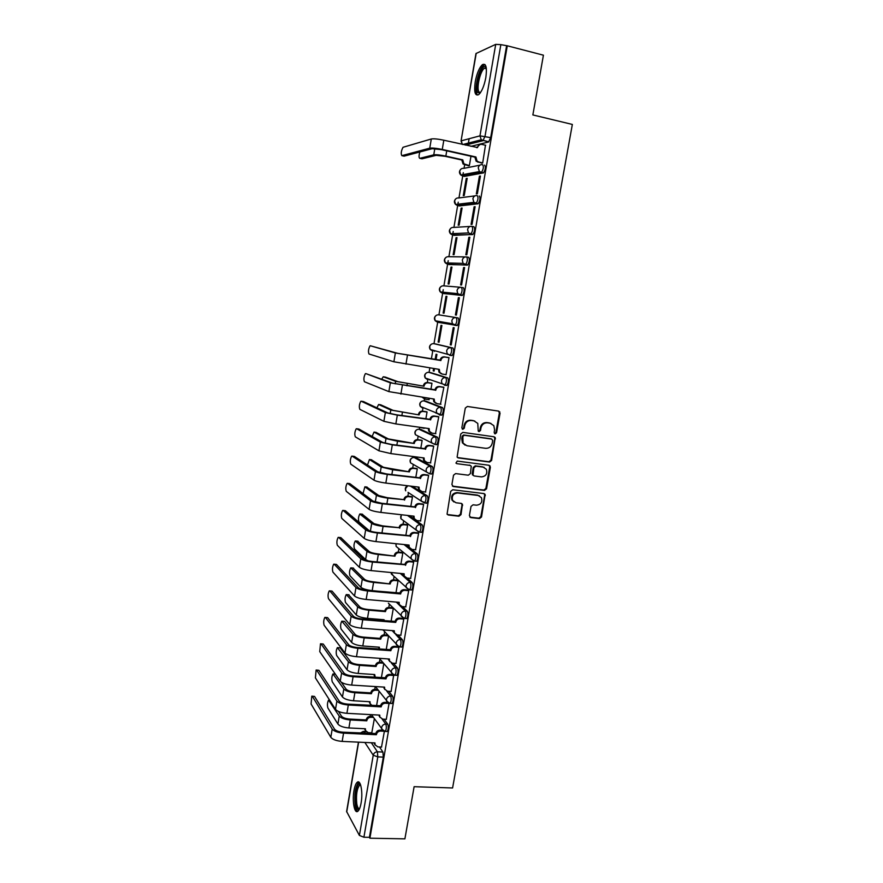 <?xml version="1.0" encoding="UTF-8"?>
<svg xmlns="http://www.w3.org/2000/svg" width="883" height="883" viewBox="0 0 883 883"><rect width="100%" height="100%" fill="white"/><g stroke="black" fill="none" stroke-linecap="round" stroke-linejoin="round"><path stroke-width="1.32" d="M495.131 433.873L496.555 432.758L500.054 413.211L498.663 411.114L467.383 406.467L465.297 408.078L461.831 427.836L462.835 429.315L464.292 428.189L464.734 425.639C465.716 422.085 467.924 420.374 471.379 420.496L473.994 420.882L477.769 423.399L478.233 431.047L479.061 431.599L480.507 430.485L480.948 427.946C481.93 424.414 484.127 422.703 487.548 422.836L490.142 423.211L493.818 425.628L494.601 429.889L494.149 432.416L495.131 433.873M494.546 433.608L495.871 432.482L499.359 412.968L498.597 411.103M462.25 429.05L463.652 427.913L464.094 425.374L464.734 425.639M478.476 431.334L479.844 430.209L480.286 427.681L480.948 427.946M430.738 473.928L431.632 474.05C433.2 471.39 433.443 468.906 432.361 466.61L415.948 457.67M435.683 444.524L436.699 444.668C438.299 441.941 438.553 439.458 437.449 437.195L420.849 429.469M439.491 414.977L441.787 415.12C443.432 412.339 443.696 409.833 442.571 407.626L425.772 401.125M444.557 385.253L446.908 385.418C448.597 382.571 448.873 380.054 447.725 377.902L430.716 372.626M449.657 355.374L452.052 355.551C453.796 352.637 454.072 350.109 452.902 348.001L435.694 343.973M485.827 77.594C487.162 67.373 486.036 63.057 482.449 64.636C479.292 67.583 476.897 73.3 475.242 81.766C473.895 91.898 475.032 96.192 478.63 94.669C481.743 91.799 484.149 86.104 485.827 77.594M361.114 802.945C363.101 792.305 360.562 779.159 357.251 782.261C355.86 783.464 354.778 786.234 353.995 790.605C352.052 801.002 354.48 814.314 357.869 811.245C359.249 810.075 360.33 807.305 361.114 802.945M469.403 515.584L470.805 517.593L479.48 518.586L481.522 516.985L485.142 494.392L483.939 493.586L452.769 489.756L450.694 491.367L447.063 514.105L448.343 515.01L458.961 516.224L461.014 514.612L462.471 504.248L461.224 503.387L455.959 502.758L452.593 500.396C451.522 495.97 453.222 493.498 457.681 492.979L478.211 495.484L481.434 497.681C482.626 502.107 480.97 504.612 476.478 505.197L473.078 504.8L471.025 506.412L469.403 515.584M507.284 45.795L543.42 55.188L532.857 114.933L572.35 124.437L452.582 787.978L414.116 786.687L404.9 838.85L369.9 838.21L507.284 45.795L500.849 44.647L485.01 136.324L482.924 140.695L465.451 145.11M489.568 462.063L491.61 460.462L495.231 437.549L494.083 436.787L462.835 432.394L460.749 434.006L457.118 457.074L458.354 457.924L489.568 462.063L488.895 461.743L490.937 460.153L494.789 438.575L494.105 436.787M490.385 467.306L486.555 488.796L484.513 490.396L453.332 486.544L451.908 484.491L453.531 475.197L455.606 473.586L468.332 475.209L470.385 473.597L471.279 466.224L470.065 465.396L456.809 463.663L455.937 463.067L457.262 461.081L488.994 465.264L490.385 467.306L489.712 466.986L485.882 488.442L486.555 488.796M369.811 732.735L370.352 733.541M379.48 746.974L382.924 752.051L377.416 751.808L377.792 756.874L363.906 837.239L359.403 835.439L346.611 811.51L358.443 742.161M469.116 138.73L468.133 144.437M464.635 164.911L464.05 168.322M463.299 172.693L462.736 175.938M462.725 176.004L458.972 197.947M458.244 202.185L457.67 205.518M457.659 205.573L453.917 227.417M453.211 231.512L452.626 234.944M452.626 234.977L448.895 256.721M448.211 260.684L447.615 264.205M447.604 264.227L443.906 285.871M443.244 289.712L438.928 314.856M437.847 321.213L433.995 343.686M432.891 350.132L431.368 359.006M429.844 367.902L429.083 372.361M427.957 378.917L427.339 382.527M424.524 398.917L424.193 400.882M423.045 407.56L422.427 411.158M419.624 427.527L419.326 429.259M418.167 436.07L417.549 439.646M414.624 456.71L414.491 457.482M413.299 464.436L412.692 467.979M408.465 492.659L407.869 496.158M403.652 520.749L403.056 524.193M398.862 548.696L398.277 552.085M394.094 576.5L393.52 579.833M389.348 604.171L388.796 607.427M384.635 631.709L384.094 634.877M379.944 659.104L379.414 662.195M375.231 686.555L374.756 689.369M370.43 714.601L370.12 716.4M369.9 838.21L369.414 837.338L363.906 837.239M506.544 46.126L490.683 137.638L488.575 141.986L470.915 146.346M476.213 53.311L461.058 140.96L475.97 53.543L495.716 44.36L500.849 44.647M468.42 165.75L469.359 165.673L470.981 156.258M481.676 163.057L482.681 162.98L485.473 145.22M479.403 176.192L476.345 193.874L477.361 193.741L480.429 176.015L479.403 176.192L480.363 176.401M466.235 178.476L463.288 195.629L464.237 195.496L467.195 178.311L466.235 178.476L467.129 178.675M474.116 206.81L471.069 224.392L472.063 224.337L475.12 206.699L474.116 206.81L475.065 207.008M461.136 208.167L458.2 225.231L459.138 225.165L462.085 208.068L461.136 208.167L462.03 208.355M468.851 237.262L465.827 254.746L466.809 254.757L469.833 237.229L468.851 237.262L469.8 237.45M456.058 237.704L453.145 254.668L454.072 254.668L456.997 237.67L456.058 237.704L456.964 237.88M463.608 267.538L460.606 284.933L461.566 285.01L464.59 267.571L463.608 267.538L464.557 267.715M451.014 267.074L448.123 283.951L449.028 284.017L451.941 267.108L451.014 267.074L451.908 267.24M458.409 297.648L455.418 314.944L456.368 315.099L459.37 297.759L458.409 297.648L459.359 297.825M446.003 296.291L443.123 313.068L444.017 313.211L446.908 296.39L446.003 296.291L446.897 296.445M450.253 344.8L451.191 345.01L454.171 327.77L453.233 327.593L450.253 344.8L451.202 344.955M438.145 342.041L439.028 342.24L441.897 325.507L441.014 325.341L438.145 342.041L439.039 342.185M445.319 374.547L446.047 374.767L449.006 357.626L448.056 357.483M436.014 359.756L436.93 354.48L436.047 354.249L435.131 359.613M433.597 368.498L433.2 370.849L434.083 370.992M433.2 370.849L434.072 371.114L434.491 368.63M440.451 404.182L443.873 387.306L442.935 387.107M430.915 389.458L431.975 383.288L431.092 383.101M428.674 399.668L429.381 398.354M435.474 433.63L438.774 416.831L437.847 416.566M425.838 419.006L427.052 411.953L426.18 411.699M435.794 412.99L436.555 413.101M430.485 462.902L433.685 446.202L432.78 445.871M420.794 448.387L422.151 440.462L421.301 440.153M425.496 492.019L428.641 475.396L427.736 475.01M415.772 477.604L417.284 468.818L416.434 468.454M420.518 520.981L423.619 504.447L422.725 503.994M410.783 506.665L412.438 497.019L411.599 496.599M415.551 549.778L418.619 533.332L417.747 532.824M405.816 535.573L407.615 525.087L406.798 524.612M410.617 578.42L413.652 562.063L412.791 561.5M400.871 564.325L402.814 553.001L402.008 552.46M405.705 606.908L408.708 590.639L407.858 590.021M395.959 592.923L398.045 580.76L397.251 580.175M400.816 635.241L403.785 619.06L402.957 618.376M395.948 663.42L398.895 647.338L398.299 646.665M391.114 691.444L393.697 675.042M386.29 719.325L389.083 703.287M384.116 719.215L387.747 724.192L385.794 724.093C386.666 726.775 386.489 729.215 385.253 731.422L384.668 731.389M388.763 691.301L392.604 696.19L390.639 696.069C391.533 698.707 391.357 701.157 390.087 703.398L389.48 703.365M393.399 663.243L397.482 668.023L395.518 667.89C396.434 670.495 396.246 672.945 394.944 675.23L394.315 675.186M398.023 635.02L402.383 639.722L400.418 639.568C401.357 642.129 401.158 644.579 399.822 646.919L399.171 646.864M402.626 606.632L407.306 611.257C408.277 613.773 408.067 616.224 406.699 618.608L406.037 618.553M407.184 578.089L412.262 582.637C413.255 585.12 413.045 587.57 411.633 590.01L410.948 589.943M402.184 573.597L403.354 574.645M411.666 549.358L417.251 553.873C418.255 556.301 418.045 558.762 416.599 561.257L415.871 561.18M405.937 544.734L411.953 549.403L415.772 549.8M415.518 520.076L422.262 524.944C423.288 527.328 423.067 529.8 421.577 532.339L420.816 532.261M409.37 515.65L414.458 519.314M412.284 486.323L427.295 495.849C428.354 498.2 428.112 500.672 426.599 503.277L425.772 503.178M461.434 287.361L463.343 287.715C464.568 289.723 464.259 292.262 462.427 295.33L444.381 293.642L442.46 293.299L441.798 292.063M466.765 256.953L468.608 257.306C469.855 259.271 469.535 261.832 467.659 264.977L449.37 264.569L447.449 264.205L446.765 262.946M472.118 226.379L473.906 226.743C475.175 228.653 474.844 231.225 472.913 234.448L454.381 235.331L452.46 234.944L451.754 233.697M479.226 196.004C480.518 197.858 480.175 200.441 478.2 203.752L459.425 205.938L457.504 205.54L456.787 204.315M484.579 165.088C485.904 166.898 485.54 169.492 483.52 172.88L464.491 176.39L462.571 175.971L461.842 174.812M381.5 747.062L384.37 731.334M371.787 732.835L374.348 718.729M386.633 731.488L387.218 731.521C388.454 729.314 388.63 726.875 387.747 724.192M391.445 703.486L392.052 703.519C393.321 701.268 393.509 698.828 392.604 696.19M396.279 675.318L396.909 675.363C398.211 673.078 398.399 670.627 397.482 668.023M401.147 647.018L401.798 647.062C403.134 644.722 403.321 642.283 402.383 639.722M429.094 379.293L429.579 379.966M433.906 350.396L434.48 351.346M437.504 322.24L435.242 320.761L434.646 317.935C435.242 315.728 436.61 314.69 438.774 314.834L456.114 317.593C453.873 317.439 452.449 318.52 451.82 320.827L452.427 323.774L454.778 325.319L457.228 325.529C459.005 322.527 459.303 319.999 458.111 317.935L456.114 317.593C457.306 319.657 457.008 322.185 455.231 325.187L437.504 322.24L436.864 321.048M438.785 321.379L439.414 322.571M369.414 837.338L383.321 757.117L382.924 752.051M469.005 142.925L468.454 143.068M391.07 621.356L393.299 608.387M386.213 649.645L388.542 636.058M381.379 677.78L383.785 663.751M376.566 705.771L379.05 691.312M490.904 423.376L490.142 423.211M480.286 427.681C481.257 424.149 483.454 422.449 486.864 422.571L489.458 422.946M474.822 421.07L473.994 420.882M464.094 425.374C465.065 421.82 467.273 420.109 470.727 420.242L473.343 420.617M457.537 457.571L488.895 461.743M492.703 440.54L491.732 439.094L464.303 435.264L462.847 436.39L463.045 443.1L466.93 445.76L485.672 448.321C489.083 448.421 491.268 446.71 492.228 443.2L492.703 440.54M465.142 445.175L462.405 442.802L461.743 438.785L462.206 436.103L463.663 434.988L491.047 438.807M452.427 486.125L483.851 490.043L485.882 488.442M470.231 465.429L456.809 463.663M481.423 476.886C485.992 476.301 487.626 473.752 486.345 469.248L483.167 467.107L475.959 466.169L473.895 467.78L473.012 475.131L474.215 475.959L481.423 476.886M484.149 467.361L483.167 467.107M473.376 475.584L472.162 473.575L473.244 467.449L475.297 465.849L482.504 466.787M489.712 466.986L489.127 465.275M479.436 495.816L478.211 495.484M453.917 501.952L451.975 500.021C450.904 495.606 452.604 493.133 457.052 492.604L477.548 495.109M447.35 514.524L458.332 515.827L460.385 514.215L462.008 505.032L461.522 503.453M469.844 517.129L478.829 518.189L480.86 516.588L484.668 495.242L484.16 493.619M419.833 151.986C418.818 155.673 418.796 157.792 419.778 158.322L421.721 158.741M468.696 165.805L463.067 164.006L461.897 160.331L462.769 159.856L445.849 156.103C440.164 154.933 436.136 154.503 433.763 154.845L419.778 158.322M462.769 159.856L463.895 163.83L469.381 165.607M422.03 158.808L436.092 155.353L445.054 156.291L461.941 160.044M485.738 145.287L481.864 144.404C479.624 144.139 478.178 145.187 477.537 147.549L443.818 140.209C437.924 138.973 433.752 138.565 431.301 138.984L403.023 147.284C401.147 150.916 400.761 153.708 401.842 155.662L403.807 156.092M481.963 163.123L476.18 161.258L474.988 157.461L475.915 156.975L442.262 149.448C436.368 148.223 432.195 147.792 429.756 148.167L401.842 155.662M404.094 156.159L432.162 148.708L441.445 149.657L475.032 157.163M476.677 147.66L479.866 144.547M475.915 156.975L477.052 161.07L478.818 162.042L477.935 162.229M482.692 162.902L478.818 162.042M480.087 93.168L477.659 92.45C474.392 87.417 480.893 64.845 485.164 66.578L486.191 67.461M486.29 68.046L484.381 68.223C480.308 70.795 476.334 87.847 478.862 91.755L480.418 92.704M484.988 64.569L483.873 65.099C478.829 68.289 473.906 89.404 477.03 94.271M359.304 809.258C357.659 810.34 356.445 808.64 355.65 804.159C354.226 795.98 356.798 783 359.679 783.949L360.396 784.358M360.617 784.965L359.558 785.208C356.898 788.85 355.959 794.998 356.765 803.629C357.361 807.15 358.299 808.839 359.569 808.673M358.995 782.183L358.641 782.404C355.352 786.93 354.193 794.545 355.176 805.241C355.717 808.596 356.555 810.638 357.692 811.367M370.374 345.783L369.988 345.904C368.399 348.995 368.079 351.688 369.017 353.995L393.884 361.787L395.363 352.957L370.374 345.783L397.758 353.332L440.087 360.109C440.705 357.836 442.129 356.754 444.348 356.875L449.006 357.637M440.043 360.396L395.363 352.957M448.994 357.714L445.153 357.085C442.924 356.964 441.5 358.045 440.882 360.33L440.838 360.617M441.357 373.807L438.972 372.14L438.509 369.271M446.058 374.668L442.217 374.061L439.767 372.383L439.326 369.403L393.884 361.787M385.352 377.107L397.924 381.677L424.039 386.224L395.628 381.324L383.255 376.776L381.754 379.083M423.299 385.97L423.354 385.694C423.939 383.487 425.319 382.438 427.482 382.549L428.222 382.792C426.059 382.692 424.679 383.741 424.083 385.948L424.039 386.224M431.964 383.377L428.222 382.792M422.913 397.394L425.418 399.182L429.149 399.734M424.348 398.829L422.284 397.295M431.677 383.189L427.482 382.549M365.772 373.575L365.363 373.697C363.818 376.71 363.498 379.392 364.425 381.743L388.873 391.622L390.341 382.847L365.772 373.575L392.725 383.211L434.977 389.778C435.595 387.516 437.019 386.434 439.237 386.533L443.542 387.196M434.933 390.065L390.341 382.847M443.862 387.394L440.021 386.809C437.802 386.699 436.379 387.78 435.761 390.054L435.716 390.341M435.992 403.321L433.818 401.644L433.398 398.961M440.948 404.259L437.107 403.686L434.591 401.942L434.204 399.072L388.873 391.622M380.661 404.8L393.09 410.363L419.127 414.922L390.794 410.032L378.619 404.502L376.886 407.836M418.399 414.613L418.454 414.337C419.039 412.14 420.418 411.092 422.571 411.18L423.31 411.489C421.147 411.401 419.767 412.449 419.171 414.646L419.127 414.922M427.041 412.03L423.31 411.489M419.006 427.173L424.237 428.31M436.776 413.233L436.202 413.156M426.599 411.765L422.571 411.18M361.202 401.224L360.772 401.335C359.26 404.282 358.951 406.953 359.856 409.359L383.884 421.301L385.352 412.571L361.202 401.224L363.432 401.555L387.736 412.913L396.622 414.833L429.9 419.293C430.518 417.03 431.93 415.948 434.149 416.036L438.277 416.633M429.855 419.568L397.328 415.153L385.352 412.571M438.752 416.908L434.922 416.357C432.703 416.279 431.279 417.361 430.672 419.624L430.617 419.911M430.672 432.659L428.685 430.981L428.321 428.476M435.86 433.685L432.019 433.145L429.458 431.334L429.127 428.597L395.849 423.928L383.884 421.301M375.992 432.35L388.277 438.906L414.237 443.465L397.516 441.213L385.981 438.597L374.017 432.074L372.129 436.478M413.531 443.1L413.575 442.825C414.171 440.65 415.54 439.591 417.692 439.657L418.41 440.021C416.257 439.955 414.878 441.014 414.293 443.2L414.237 443.465M422.14 440.529L418.41 440.021M421.632 440.198L417.692 439.657M371.346 459.756L383.487 467.295L409.381 471.864L392.681 469.745L381.191 467.008L369.425 459.513L367.494 465.043M408.686 471.445L408.73 471.169C409.315 469.005 410.683 467.946 412.836 467.99L413.542 468.409C411.39 468.354 410.021 469.414 409.425 471.588L409.381 471.864M417.273 468.884L413.542 468.409M416.721 468.487L412.836 467.99M366.721 487.03L378.73 495.529L387.207 497.67L403.862 499.635L387.869 498.144C382.295 497.383 378.487 496.423 376.434 495.264L364.867 486.809L363.034 493.586M403.862 499.635L403.906 499.37C404.491 497.206 405.86 496.136 408.012 496.18L408.708 496.643C406.555 496.61 405.187 497.67 404.591 499.833L404.546 500.109M412.427 497.085L408.708 496.643M411.842 496.632L408.012 496.18M362.129 514.171L373.984 523.63L382.427 525.849L399.061 527.681L383.079 526.378C377.516 525.661 373.719 524.657 371.699 523.376L359.8 513.994C358.377 516.698 358.101 519.347 358.984 521.952L369.359 530.815M399.061 527.681L399.105 527.405C399.69 525.264 401.059 524.193 403.2 524.204L403.895 524.723C401.743 524.712 400.374 525.782 399.789 527.935L399.745 528.211M407.604 525.142L403.895 524.723M407.008 524.634L403.2 524.204M357.56 541.169L369.271 551.566C370.761 552.615 373.564 553.387 377.681 553.895L394.955 556.158L378.321 554.469C372.758 553.784 368.984 552.736 366.997 551.334L355.264 540.992C353.873 543.641 353.608 546.29 354.48 548.928L365.606 559.557L368.156 560.871M394.293 555.573L394.337 555.308C394.922 553.166 396.279 552.096 398.421 552.096L399.105 552.67C396.953 552.67 395.584 553.74 394.999 555.882L394.955 556.158M402.814 553.045L399.105 552.67M402.207 552.482L398.421 552.096M353.012 568.034L364.591 579.369C366.059 580.495 368.84 581.301 372.946 581.787L390.198 583.961L373.575 582.416C368.034 581.754 364.282 580.672 362.306 579.149L350.761 567.857C349.403 570.451 349.138 573.089 349.988 575.771L360.926 587.327C362.891 588.884 366.644 589.976 372.185 590.628L388.774 592.272M389.546 583.332L389.591 583.056C390.165 580.926 391.533 579.855 393.675 579.844L394.337 580.462C392.184 580.473 390.827 581.555 390.242 583.685L390.198 583.961M398.034 580.804L394.337 580.462M397.427 580.197L393.675 579.844M348.487 594.767L359.922 607.018C361.379 608.232 364.149 609.071 368.244 609.524L384.822 610.937L385.474 611.61L368.873 610.208C363.332 609.59 359.591 608.464 357.648 606.82L346.268 594.579C344.944 597.118 344.701 599.756 345.518 602.482L356.279 614.954C358.211 616.621 361.953 617.769 367.483 618.376L384.083 619.745L383.984 620.782M384.822 610.937L384.867 610.672C385.441 608.542 386.798 607.471 388.939 607.438L389.591 608.111C387.449 608.144 386.092 609.226 385.518 611.345L385.474 611.61M393.299 608.431L389.591 608.111M383.432 620.738L383.343 619.678M392.681 607.758L388.939 607.438M342.372 621.213L344.591 621.411L355.286 634.524C356.721 635.826 359.48 636.687 363.575 637.129L380.12 638.398L380.761 639.126L364.182 637.857C358.653 637.272 354.933 636.102 353.012 634.347L341.809 621.168C340.518 623.663 340.275 626.29 341.081 629.049L351.655 642.438C353.564 644.226 357.284 645.407 362.803 645.981L379.381 647.217L379.458 649.148M380.12 638.398L380.165 638.133C380.739 636.025 382.096 634.943 384.237 634.888L384.878 635.617C382.736 635.661 381.379 636.742 380.805 638.862L380.761 639.126M388.388 635.881L384.878 635.617M379.182 649.126L378.652 647.162M387.736 635.164L384.237 634.888M337.913 647.658L340.165 647.868L350.672 661.897C352.085 663.276 354.834 664.171 358.917 664.579L375.452 665.716L376.081 666.499L359.513 665.363C354.006 664.811 350.297 663.597 348.399 661.731L337.372 647.614C336.103 650.065 335.871 652.692 336.655 655.495L347.041 669.778C348.928 671.676 352.637 672.901 358.145 673.442L374.701 674.546L375.286 677.382M375.452 665.716L375.496 665.451C376.07 663.354 377.416 662.272 379.558 662.206L380.187 662.978C378.045 663.045 376.699 664.126 376.125 666.235L376.081 666.499M383.321 663.188L380.187 662.978M374.977 676.93L373.984 674.491M382.681 662.416L379.558 662.206M341.313 682.228L346.081 689.115C347.472 690.583 350.209 691.51 354.293 691.897L370.805 692.901L371.412 693.729L354.878 692.725C349.37 692.206 345.683 690.947 343.807 688.972L332.957 673.939C331.721 676.334 331.489 678.95 332.262 681.808L342.461 696.985C344.326 698.994 348.012 700.252 353.52 700.771L370.043 701.731L370.109 703.574L372.063 705.517M333.487 673.972L335.242 674.016M370.805 692.901L370.849 692.636C371.412 690.539 372.769 689.457 374.9 689.369L375.518 690.197C373.388 690.274 372.03 691.367 371.467 693.464L371.412 693.729M378.332 690.363L375.518 690.197M370.264 703.961L369.337 701.687M377.703 689.546L374.9 689.369M338.454 711.433L341.511 716.201C342.891 717.747 345.617 718.707 349.69 719.071L366.18 719.932L366.787 720.815L350.264 719.943C344.767 719.457 341.092 718.166 339.249 716.08L328.564 700.12C327.361 702.471 327.129 705.098 327.88 707.978L337.902 724.038C339.745 726.157 343.41 727.46 348.906 727.945L365.419 728.773L365.463 730.561L368.244 732.658L371.92 732.835M366.18 719.932L366.224 719.678C366.787 717.592 368.134 716.499 370.264 716.4L370.882 717.272C368.741 717.371 367.394 718.464 366.831 720.55L366.787 720.815M373.41 717.404L370.882 717.272M365.573 730.87L364.723 728.74M372.792 716.543L370.264 716.4M356.644 428.741L356.202 428.829C354.723 431.71 354.425 434.381 355.308 436.82L378.928 450.816L380.385 442.129L356.644 428.741L358.873 429.05L382.769 442.449L391.611 444.48L424.844 448.641C425.463 446.39 426.864 445.308 429.083 445.374L433.123 445.915M424.8 448.917L392.306 444.855L380.385 442.129M433.674 446.268L429.844 445.749C427.626 445.683 426.213 446.776 425.606 449.028L425.551 449.315M425.407 461.831L423.597 460.164L423.266 457.847M430.794 462.946L426.964 462.449L424.348 460.584L424.072 457.946L390.827 453.586L378.928 450.816M352.118 456.114L351.655 456.18C350.209 459.005 349.922 461.654 350.783 464.149L373.995 480.175L375.452 471.533L352.118 456.114L354.337 456.401L377.825 471.831L386.622 473.961L419.822 477.824C420.429 475.595 421.842 474.502 424.05 474.546L428.034 475.043M419.778 478.1L387.306 474.403C381.522 473.597 377.571 472.637 375.452 471.533M428.63 475.462L424.8 474.988C422.582 474.933 421.18 476.036 420.562 478.277L420.518 478.553M420.176 490.838L418.542 489.204L418.233 487.052M425.761 492.052L421.931 491.588L419.282 489.679L419.039 487.14L385.838 483.078C380.065 482.284 376.114 481.312 373.995 480.175M347.604 483.343L347.129 483.398C345.728 486.158 345.441 488.807 346.279 491.345L369.094 509.37L370.54 500.771L347.604 483.343L349.823 483.608L372.913 501.058L381.666 503.277L414.822 506.853C415.429 504.635 416.831 503.531 419.039 503.564L422.979 504.027M414.778 507.129L382.339 503.785C376.566 503.012 372.637 502.008 370.54 500.771M423.608 504.502L419.778 504.061C417.571 504.027 416.158 505.131 415.551 507.361L415.507 507.637M414.999 519.679L413.52 518.089L413.233 516.091M420.75 521.003L416.931 520.573L414.248 518.608L414.039 516.18L380.882 512.416C375.109 511.654 371.18 510.639 369.094 509.37M343.123 510.429L342.626 510.462C341.257 513.166 340.981 515.815 341.798 518.398L364.215 538.398L365.65 529.855L343.123 510.429L345.341 510.683L368.023 530.109C369.569 531.125 372.471 531.897 376.743 532.449L409.855 535.727C410.452 533.509 411.853 532.416 414.061 532.427L417.968 532.846M409.8 536.003L377.405 533.001C371.633 532.261 367.725 531.213 365.65 529.855M418.608 533.387L414.789 532.979C412.582 532.968 411.18 534.06 410.573 536.29L410.529 536.566M409.867 548.365L408.52 546.82L408.266 544.977M408.52 546.82L409.237 547.405L409.061 545.065L375.948 541.588C370.187 540.86 366.279 539.8 364.215 538.398M338.664 537.394L338.156 537.405C336.809 540.043 336.544 542.681 337.35 545.308L359.37 567.283L360.794 558.784L338.664 537.394L340.871 537.626L363.167 559.016C364.679 560.12 367.571 560.926 371.842 561.445L404.911 564.447C405.507 562.239 406.908 561.135 409.105 561.124L412.99 561.522M404.856 564.723L372.483 562.063C366.732 561.356 362.836 560.264 360.794 558.784M413.641 562.118L409.822 561.731C407.626 561.743 406.213 562.846 405.617 565.054L405.573 565.33M404.778 576.908L403.321 573.707M410.816 578.431L407.008 578.067L404.259 576.036L404.116 573.784L371.048 570.595C365.286 569.91 361.401 568.807 359.37 567.283M334.216 564.204L333.697 564.193C332.394 566.787 332.129 569.425 332.913 572.096L354.547 596.003L355.97 587.548L334.216 564.204L336.434 564.425L358.332 587.758C359.834 588.961 362.703 589.8 366.964 590.297L399.988 593.001C400.584 590.815 401.986 589.701 404.182 589.678L408.045 590.032M399.944 593.277L400.639 593.95L367.604 590.959C361.853 590.297 357.979 589.16 355.97 587.548M408.697 590.683L404.889 590.341C402.692 590.363 401.29 591.478 400.683 593.674L400.639 593.95M399.734 605.296L398.41 602.283M405.893 606.919L402.085 606.588L399.315 604.524L399.193 602.349L366.169 599.458C360.419 598.795 356.544 597.648 354.547 596.003M329.8 590.893L329.271 590.859C327.99 593.398 327.736 596.025 328.509 598.74L349.745 624.568L351.158 616.157L329.8 590.893L332.019 591.091L353.52 616.356C354.999 617.636 357.869 618.519 362.107 618.983L395.098 621.411C395.694 619.226 397.085 618.111 399.282 618.078L403.134 618.398M395.054 621.687L395.739 622.405L362.736 619.711C357.008 619.071 353.145 617.89 351.158 616.157M403.785 619.104L399.977 618.784C397.78 618.828 396.379 619.943 395.783 622.129L395.739 622.405M394.734 633.53L393.52 630.705M400.992 635.252L397.184 634.954L394.403 632.868L394.293 630.771L361.313 628.155C355.584 627.537 351.721 626.334 349.745 624.568M327.615 617.625L324.867 617.383C323.62 619.877 323.366 622.493 324.116 625.252L344.977 652.979L346.379 644.612L325.408 617.449L327.615 617.625L348.741 644.789C350.198 646.168 353.045 647.073 357.284 647.515L390.231 649.667C390.827 647.493 392.218 646.378 394.414 646.323L398.112 646.599M390.187 649.943L390.86 650.716L357.902 648.299C352.185 647.703 348.344 646.477 346.379 644.612M398.895 647.371L395.098 647.084C392.902 647.151 391.5 648.265 390.904 650.44L390.86 650.716M389.778 661.632L388.663 658.983M396.114 663.431L392.317 663.166L389.513 661.058L389.425 659.027L356.489 656.698C350.761 656.113 346.931 654.866 344.977 652.979M321.037 643.862L320.485 643.773L319.745 651.632L340.231 681.235L341.622 672.923L321.037 643.862L323.244 644.027L343.984 673.078C345.419 674.546 348.255 675.484 352.494 675.903L385.396 677.769C385.981 675.605 387.372 674.491 389.569 674.413L392.703 674.623M320.993 643.806L323.244 644.027M385.341 678.045L386.014 678.872L353.101 676.731C347.383 676.168 343.553 674.899 341.622 672.923M394.028 675.484L390.231 675.23C388.045 675.307 386.644 676.433 386.059 678.597L386.014 678.872M384.856 689.579L383.829 687.095M391.268 691.455L387.471 691.223L384.657 689.104L384.58 687.14L351.688 685.087C345.97 684.535 342.151 683.254 340.231 681.235M316.688 670.153L316.125 670.031L315.408 677.879L335.507 709.347L336.898 701.069L316.688 670.153L318.884 670.296L339.249 701.212C340.672 702.758 343.498 703.74 347.725 704.126L380.573 705.727C381.169 703.574 382.56 702.449 384.745 702.36L387.494 702.515M316.622 670.065L318.884 670.296M380.529 706.003L381.18 706.875L348.31 705.009C342.615 704.479 338.807 703.166 336.898 701.069M389.193 703.453L385.407 703.232C383.211 703.321 381.82 704.446 381.235 706.61L381.18 706.875M379.977 717.382L379.017 715.064M386.445 719.336L382.659 719.137L379.822 716.996L379.767 715.109L346.909 713.321C341.202 712.802 337.405 711.477 335.507 709.347M312.35 696.301L311.787 696.157L311.081 703.994L330.816 737.305L332.196 729.071L312.35 696.301L314.558 696.433L334.547 729.192C335.948 730.837 338.752 731.841 342.979 732.206L375.794 733.541C376.379 731.389 377.758 730.263 379.944 730.153L382.394 730.274M312.262 696.179L314.558 696.433M375.75 733.806L376.39 734.733L343.553 733.144C337.858 732.647 334.072 731.29 332.196 729.071M384.061 731.245L380.595 731.08C378.41 731.19 377.019 732.316 376.434 734.468L376.39 734.733M375.132 745.053L374.237 742.89M381.644 747.073L377.869 746.897L375.021 744.755L374.977 742.923L342.163 741.4C336.467 740.914 332.681 739.557 330.816 737.305M495.871 432.482L496.555 432.758M463.652 427.913L464.292 428.189M479.844 430.209L480.507 430.485M414.006 457.438L430.385 466.345C431.456 468.652 431.213 471.136 429.646 473.796L426.445 471.986L426.125 469.646C426.743 467.394 428.156 466.301 430.385 466.345L432.361 466.61M416.235 457.714L414.337 457.46C412.195 457.405 410.827 458.454 410.242 460.617L410.562 462.858L412.703 464.083M418.906 429.215L435.474 436.93C436.566 439.182 436.312 441.666 434.712 444.392L431.577 442.659L431.213 440.209C431.82 437.946 433.244 436.853 435.474 436.93L437.449 437.195M421.081 429.502L419.171 429.237C417.019 429.16 415.661 430.209 415.065 432.383L415.429 434.723L417.46 435.716M423.84 400.838L440.595 407.339C441.71 409.546 441.445 412.041 439.8 414.833L436.732 413.167L436.323 410.617C436.942 408.343 438.365 407.251 440.595 407.339L442.571 407.626M425.937 401.147L424.028 400.86C421.886 400.772 420.518 401.82 419.922 403.995L420.33 406.445L422.78 408.156L422.251 407.24M428.796 372.317L445.738 377.593C446.875 379.745 446.61 382.262 444.922 385.109L441.93 383.531L441.456 380.849C442.074 378.564 443.509 377.483 445.738 377.593L447.725 377.902M430.827 372.637L428.917 372.339C426.765 372.229 425.396 373.266 424.8 375.463L425.264 378.034L427.659 379.668L427.096 378.63M433.774 343.653L450.915 347.67C452.074 349.789 451.798 352.306 450.065 355.231L447.162 353.73L446.621 350.926C447.251 348.63 448.674 347.549 450.915 347.67L452.902 348.001M435.749 343.984L433.829 343.664C431.677 343.531 430.308 344.569 429.712 346.776L430.231 349.469L432.571 351.026L431.964 349.9M366.125 731.698L363.895 731.599L365.021 733.276M371.357 742.746L377.416 751.808C375.209 751.93 373.818 753.067 373.233 755.219L364.856 742.448M358.63 742.161L346.71 812.007M359.403 835.439L373.233 755.219L377.792 756.874L383.321 757.117M488.575 141.986L481.246 139.79L488.862 141.854M462.35 144.415L461.268 140.816L479.955 135.85L495.716 44.36M382.151 719.071L385.794 724.093C383.597 724.192 382.207 725.329 381.611 727.493L381.71 729.104L385.253 731.422L387.218 731.521M386.765 691.102L390.639 696.069C388.443 696.157 387.041 697.283 386.445 699.457L386.566 701.135L390.087 703.398L392.052 703.519M387.924 658.928L388.741 659.888M391.324 662.945L395.518 667.89C393.31 667.967 391.909 669.093 391.312 671.268L391.445 673.012L394.944 675.23L396.909 675.363M392.151 630.594L394.546 633.188M395.75 634.502L400.418 639.568C398.211 639.623 396.809 640.749 396.213 642.934L396.357 644.745L399.822 646.919L401.798 647.062M396.279 602.096L405.341 611.091C406.301 613.608 406.103 616.058 404.734 618.453L404.061 618.387M407.306 611.257L405.341 611.091C403.134 611.124 401.732 612.239 401.125 614.447L401.301 616.334L404.734 618.453L406.699 618.608M400.253 573.409L410.297 582.449C411.279 584.932 411.07 587.394 409.668 589.833L408.972 589.756M412.262 582.637L410.297 582.449C408.089 582.471 406.677 583.586 406.07 585.804L406.268 587.769L409.668 589.833L411.633 590.01M404.017 544.535L415.275 553.663C416.279 556.102 416.059 558.564 414.624 561.058L413.895 560.97M417.251 553.873L415.275 553.663C413.056 553.663 411.655 554.778 411.048 556.996L411.268 559.049L414.624 561.058L416.599 561.257M407.449 515.429L420.286 524.723C421.312 527.107 421.081 529.579 419.602 532.129L418.829 532.03M422.262 524.944L420.286 524.723C418.067 524.701 416.655 525.804 416.048 528.045L416.29 530.175L419.602 532.129L421.577 532.339M410.374 486.08L425.319 495.617C426.368 497.957 426.136 500.44 424.613 503.034L421.357 501.158L421.07 498.928C421.688 496.688 423.1 495.584 425.319 495.617L427.295 495.849M461.997 295.474L442.46 293.299L440.275 291.909L439.602 288.94C440.198 286.721 441.577 285.695 443.741 285.849L460.683 287.284M467.25 265.121L447.449 264.205L445.352 262.902L444.591 259.79C445.187 257.56 446.566 256.534 448.73 256.71L465.385 256.909M472.537 234.591L452.46 234.944L450.462 233.752L449.602 230.485C450.198 228.244 451.588 227.218 453.752 227.417L470.142 226.445M477.858 203.896L475.86 203.476L457.504 205.54L455.617 204.459L454.635 201.026C455.242 198.774 456.632 197.748 458.796 197.969L474.966 195.871M483.2 173.035L481.202 172.593L462.571 175.971L460.816 175L459.701 171.401C460.308 169.139 461.699 168.123 463.873 168.366L479.877 165.176M482.571 164.646C483.884 166.446 483.531 169.05 481.511 172.45L479.392 171.578L478.244 167.814C478.873 165.452 480.319 164.393 482.571 164.646M477.228 195.573C478.509 197.439 478.167 200.022 476.202 203.333L473.906 202.35L472.891 198.763C473.531 196.412 474.977 195.342 477.228 195.573M471.908 226.335C473.167 228.244 472.835 230.816 470.915 234.05L468.476 232.946L467.582 229.536C468.211 227.196 469.657 226.125 471.908 226.335M466.61 256.92C467.847 258.885 467.537 261.445 465.661 264.591L463.089 263.388L462.295 260.132C462.935 257.803 464.37 256.732 466.61 256.92M461.345 287.339C462.56 289.359 462.262 291.898 460.429 294.966L457.736 293.664L457.041 290.562C457.67 288.244 459.105 287.174 461.345 287.339M426.599 503.277L421.357 501.158L408.012 492.361M407.725 485.76C405.407 486.831 404.745 488.531 405.716 490.849L405.44 488.707L407.791 485.771M418.995 532.151L400.904 518.696L400.661 516.643L401.555 514.767M403.454 520.595L400.904 518.696L401.312 514.734M413.995 561.058L396.125 546.411L396.114 543.707M398.376 548.288L396.125 546.411L395.893 543.674M409.028 589.811L391.368 573.983L391.125 572.537M393.354 575.826L390.992 572.526M404.072 618.409L388.388 603.199M398.984 646.831L382.99 629.877M383.476 630.418L382.67 629.844M393.774 675.065L379.293 658.31M388.619 703.133L375.43 686.566M383.509 731.036L371.456 714.656M371.103 705.009L369.988 705.396M490.683 137.638L479.955 135.85L481.246 139.79L462.813 144.514M360.308 733.045L363.277 731.422L360.706 733.067M486.864 422.571L487.548 422.836M470.727 420.242L471.379 420.496M499.359 412.968L500.054 413.211M457.725 457.615L458.354 457.924M494.789 438.575L495.473 438.862M490.937 460.153L491.61 460.462M463.663 434.988L464.303 435.264M462.206 436.103L462.847 436.39M461.743 438.785L462.383 439.072M483.851 490.043L484.513 490.396M452.714 486.18L453.332 486.544M469.414 465.076L470.065 465.396M475.297 465.849L475.959 466.169M473.244 467.449L473.895 467.78M472.162 473.575L472.813 473.917M457.052 492.604L457.681 492.979M462.008 505.032L462.637 505.418M460.385 514.215L461.014 514.612M458.332 515.827L458.961 516.224M447.725 514.601L448.343 515.01M484.668 495.242L485.33 495.606M480.86 516.588L481.522 516.985M478.829 518.189L479.48 518.586M470.153 517.195L470.805 517.593M446.743 150.838L445.849 156.103M464.778 164.944L465.606 164.779M461.897 160.331L462.725 160.143M434.811 148.642L433.763 154.845M477.537 147.549L476.875 147.704M442.262 149.448L443.818 140.209M475.86 157.273L474.988 157.461M429.756 148.167L431.301 138.984M440.882 360.33L440.087 360.109M405.959 364.116L407.46 355.242M445.153 357.085L444.348 356.875M439.27 369.679L438.487 369.447M385.485 377.118L383.255 376.776M423.354 385.694L424.083 385.948M407.273 383.675L406.908 385.816M395.628 381.324L395.198 383.84M435.761 390.054L434.977 389.778M400.893 394.105L402.383 385.286M440.021 386.809L439.237 386.533M434.16 399.359L433.387 399.072M380.849 404.822L378.619 404.502M418.454 414.337L419.171 414.646M402.383 412.516L401.864 415.573M390.794 410.032L390.187 413.641M430.672 419.624L429.9 419.293M395.849 423.928L397.328 415.153M434.922 416.357L434.149 416.036M429.072 428.873L428.31 428.531M376.235 432.383L374.017 432.074M413.575 442.825L414.293 443.2M397.516 441.213L396.842 445.175M385.981 438.597L385.198 443.266M371.644 459.8L369.425 459.513M408.73 471.169L409.425 471.588M392.681 469.745L391.853 474.613M381.191 467.008L380.231 472.725M367.074 487.074L364.867 486.809M403.906 499.37L404.591 499.833M387.869 498.144L386.886 503.895M376.434 495.264L375.297 502.03M362.538 514.215L360.319 513.972M399.105 527.405L399.789 527.935M383.079 526.378L381.953 533.001M371.699 523.376L370.385 531.18M358.012 541.224L355.805 540.992M394.337 555.308L394.999 555.882M378.321 554.469L377.041 561.963M366.997 551.334L365.606 559.557M353.52 568.089L351.313 567.868M389.591 583.056L390.242 583.685M373.575 582.416L372.185 590.628M362.306 579.149L360.926 587.327M349.039 594.811L346.831 594.623M384.867 610.672L385.518 611.345M368.873 610.208L367.483 618.376M357.648 606.82L356.279 614.954M344.591 621.411L342.383 621.235M380.165 638.133L380.805 638.862M364.182 637.857L362.803 645.981M353.012 634.347L351.655 642.438M340.165 647.868L337.957 647.714M375.496 665.451L376.125 666.235M359.513 665.363L358.145 673.442M348.399 661.731L347.041 669.778M335.352 674.182L333.553 674.06M370.849 692.636L371.467 693.464M354.878 692.725L353.52 700.771M343.807 688.972L342.461 696.985M329.734 700.307L329.171 700.274M366.224 719.678L366.831 720.55M350.264 719.943L348.906 727.945M339.249 716.08L337.902 724.038M425.606 449.028L424.844 448.641M390.827 453.586L392.306 444.855M429.844 445.749L429.083 445.374M424.017 458.233L423.321 457.847M420.562 478.277L419.822 477.824M385.838 483.078L387.306 474.403M424.8 474.988L424.05 474.546M418.995 487.427L418.421 487.074M415.551 507.361L414.822 506.853M380.882 512.416L382.339 503.785M419.778 504.061L419.039 503.564M410.573 536.29L409.855 535.727M375.948 541.588L377.405 533.001M414.789 532.979L414.061 532.427M405.617 565.054L404.911 564.447M371.048 570.595L372.483 562.063M409.822 561.731L409.105 561.124M400.683 593.674L399.988 593.001M366.169 599.458L367.604 590.959M404.889 590.341L404.182 589.678M395.783 622.129L395.098 621.411M361.313 628.155L362.736 619.711M399.977 618.784L399.282 618.078M390.904 650.44L390.231 649.667M356.489 656.698L357.902 648.299M395.098 647.084L394.414 646.323M386.059 678.597L385.396 677.769M351.688 685.087L353.101 676.731M390.231 675.23L389.569 674.413M381.235 706.61L380.573 705.727M346.909 713.321L348.31 705.009M385.407 703.232L384.745 702.36M376.434 734.468L375.794 733.541M342.163 741.4L343.553 733.144M380.595 731.08L379.944 730.153M483.972 65.022L482.449 64.636M483.52 172.88L479.392 171.578L460.816 175C459.061 173.178 459.005 171.313 460.65 169.415M478.2 203.752L473.906 202.35L455.617 204.459C453.972 202.593 453.983 200.761 455.661 198.962M472.913 234.448L468.476 232.946L450.462 233.752C448.917 231.854 448.994 230.055 450.716 228.333M467.659 264.977L463.089 263.388L445.352 262.902C443.884 260.971 444.039 259.183 445.805 257.549M462.427 295.33L457.736 293.664L440.275 291.909C438.895 289.933 439.105 288.167 440.937 286.611M457.228 325.529L452.427 323.774L435.242 320.761C433.917 318.741 434.215 316.986 436.103 315.496M452.052 355.551L430.231 349.469C428.983 347.394 429.348 345.65 431.312 344.238M446.908 385.418L425.264 378.034C424.072 375.893 424.513 374.16 426.577 372.814M441.787 415.12L420.33 406.445C419.193 404.237 419.701 402.505 421.886 401.246M436.699 444.668L434.712 444.392L415.429 434.723C414.337 432.427 414.944 430.694 417.229 429.535M431.632 474.05L429.646 473.796L410.562 462.858C409.513 460.462 410.209 458.741 412.637 457.67M370.915 704.855L369.436 705.362M365.992 731.554L363.774 731.444M461.058 140.96L462.295 144.404M499.094 411.599L499.789 411.842M494.546 437.262L495.231 437.549M462.405 442.802L463.045 443.1M472.361 474.8L473.012 475.131M489.502 465.727L490.175 466.047M451.975 500.021L452.593 500.396M461.831 503.873L462.471 504.248M484.48 494.027L485.142 494.392M463.067 164.006L463.895 163.83M477.052 161.07L476.18 161.258M486.367 68.719L484.381 68.223M485.827 67.814L485.164 66.578M360.706 785.241L359.558 785.208M360.496 784.932L359.679 783.949M439.767 372.383L438.972 372.14M434.591 401.942L433.818 401.644M429.458 431.334L428.685 430.981M378.829 648.431L379.436 649.148M374.149 675.65L374.767 676.444M369.491 702.725L370.109 703.574M329.072 700.153L329.657 700.186M364.867 729.667L365.463 730.561M424.348 460.584L423.597 460.164M419.282 489.679L418.542 489.204M414.248 518.608L413.52 518.089M404.259 576.036L403.564 575.407M399.315 604.524L398.63 603.84M394.403 632.868L393.719 632.129M389.513 661.058L388.84 660.263M384.657 689.104L383.995 688.254M379.822 716.996L379.171 716.102M375.021 744.755L374.381 743.806"/></g></svg>
